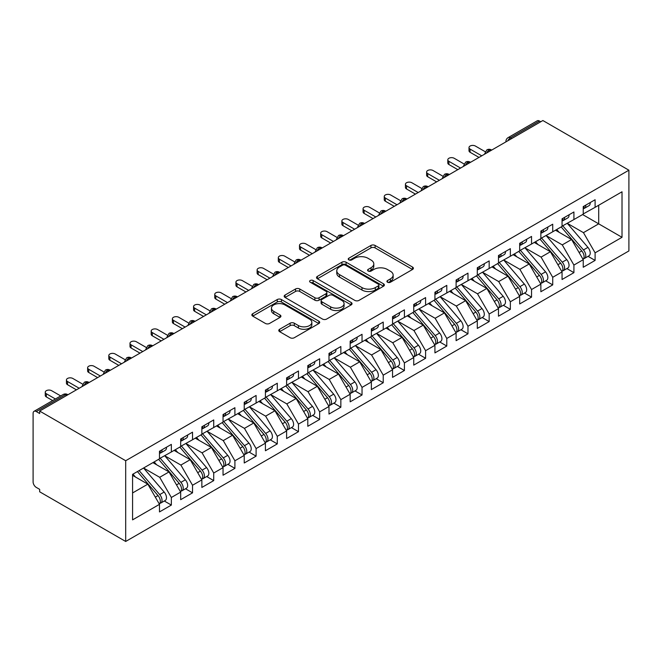 <?xml version="1.0" encoding="UTF-8"?>
<svg xmlns="http://www.w3.org/2000/svg" width="662" height="662" viewBox="0 0 662 662"><rect width="100%" height="100%" fill="white"/><g stroke="black" fill="none" stroke-linecap="round" stroke-linejoin="round"><path stroke-width="0.99" d="M387.527 282.227A2.06 1.192 0 0 0 390.439 282.227L412.534 269.467A2.938 1.696 0 0 0 413.394 268.267A2.938 1.696 0 0 0 412.534 267.067L375.097 245.453A2.938 1.696 0 0 0 370.935 245.453L348.841 258.213A2.06 1.192 0 0 0 348.237 259.049A2.06 1.192 0 0 0 348.841 259.893A2.06 1.192 0 0 0 351.754 259.893L354.617 258.246A9.409 5.437 0 0 1 367.923 258.246L371.043 260.042A9.409 5.437 0 0 1 373.798 263.89A9.409 5.437 0 0 1 371.043 267.729L368.18 269.376A2.06 1.192 0 0 0 367.584 270.22A2.06 1.192 0 0 0 368.18 271.056A2.06 1.192 0 0 0 371.092 271.056L373.956 269.409A9.409 5.437 0 0 1 387.262 269.409L390.381 271.213A9.409 5.437 0 0 1 393.145 275.053A9.409 5.437 0 0 1 390.381 278.892L387.527 280.547A2.06 1.192 0 0 0 386.922 281.383A2.06 1.192 0 0 0 387.527 282.227L387.527 280.547M279.637 329.262A2.938 1.696 0 0 0 278.776 330.462A2.938 1.696 0 0 0 279.637 331.67L290.138 337.728A2.938 1.696 0 0 0 294.3 337.728L318.844 323.561A2.938 1.696 0 0 0 319.705 322.361A2.938 1.696 0 0 0 318.844 321.161L281.408 299.547A2.938 1.696 0 0 0 277.246 299.547L252.71 313.714A2.938 1.696 0 0 0 251.85 314.913A2.938 1.696 0 0 0 252.71 316.113L265.396 323.445A2.938 1.696 0 0 0 269.55 323.445L280.059 317.379A2.938 1.696 0 0 0 280.92 316.179A2.938 1.696 0 0 0 280.059 314.98L273.762 311.347A7.87 4.543 0 0 1 271.461 308.136A7.87 4.543 0 0 1 276.319 303.932A7.87 4.543 0 0 1 284.892 304.917L309.535 319.15A7.87 4.543 0 0 1 311.843 322.361A7.87 4.543 0 0 1 306.986 326.556A7.87 4.543 0 0 1 298.405 325.572L294.3 323.205A2.938 1.696 0 0 0 290.138 323.205L279.637 329.262L279.637 331.67M542.881 120.534L628.9 170.2L125.689 460.727L39.67 411.061L542.881 120.534M354.824 300.391A2.938 1.696 0 0 0 358.978 300.391L383.521 286.216A2.938 1.696 0 0 0 384.382 285.016A2.938 1.696 0 0 0 383.521 283.816L346.085 262.202A2.938 1.696 0 0 0 341.923 262.202L317.388 276.377A2.938 1.696 0 0 0 316.527 277.577A2.938 1.696 0 0 0 317.388 278.776L354.824 300.391M311.032 282.674A2.06 1.192 0 0 1 313.126 282.964L313.126 280.514L351.183 302.493A2.938 1.696 0 0 1 352.043 303.692A2.938 1.696 0 0 1 351.183 304.892L326.639 319.059A2.938 1.696 0 0 1 322.485 319.059L285.049 297.445L285.049 295.045A2.938 1.696 0 0 0 284.188 296.245A2.938 1.696 0 0 0 285.049 297.445M285.049 295.045L295.55 288.98A2.938 1.696 0 0 1 299.712 288.98L314.889 297.743A2.938 1.696 0 0 0 319.051 297.743L326.018 293.721A2.938 1.696 0 0 0 326.879 292.521A2.938 1.696 0 0 0 326.018 291.321L310.213 282.194A2.06 1.192 0 0 1 309.609 281.358A2.06 1.192 0 0 1 310.875 280.258A2.06 1.192 0 0 1 313.126 280.514M39.67 411.061L39.67 413.51L36.278 411.549A4.493 2.598 -120 0 0 34.027 411.325A4.493 2.598 -120 0 0 33.1 413.386L33.1 481.886A4.493 2.598 -120 0 0 36.278 487.397L39.67 489.35L39.67 491.8L125.689 541.466L125.689 460.727M125.689 541.466L628.9 250.939L628.9 170.2M582.601 214.546L622.015 237.302L622.015 191.79L595.105 207.33L595.105 199.742L583.239 206.594L583.239 214.182L573.921 219.561L573.921 211.972L562.055 218.824L562.055 226.412L552.729 231.791L552.729 224.211L540.862 231.063L540.862 238.643L531.545 244.021L531.545 236.442L519.678 243.293L519.678 250.873L510.352 256.26L510.352 248.672L498.486 255.524L498.486 263.112L489.168 268.491L489.168 260.902L477.302 267.754L477.302 275.342L467.976 280.721L467.976 273.141L456.11 279.993L456.11 287.573L446.792 292.96L446.792 285.372L434.926 292.223L434.926 299.803L425.6 305.19L425.6 297.602L413.742 304.454L413.742 312.042L404.416 317.421L404.416 309.841L392.549 316.684L392.549 324.272L383.232 329.651L383.232 322.071L371.365 328.923L371.365 336.503L362.04 341.89L362.04 334.302L350.173 341.153L350.173 348.733L340.856 354.12L340.856 346.532L328.989 353.384L328.989 360.972L319.663 366.351L319.663 358.771L307.797 365.614L307.797 373.202L298.479 378.581L298.479 371.001L286.613 377.853L286.613 385.433L277.287 390.82L277.287 383.232L265.421 390.084L265.421 397.672L256.103 403.05L256.103 395.462L244.237 402.314L244.237 409.902L234.911 415.281L234.911 407.701L223.044 414.544L223.044 422.133L213.727 427.511L213.727 419.931L201.86 426.783L201.86 434.363L192.534 439.75L192.534 432.162L180.676 439.014L180.676 446.602L171.35 451.981L171.35 444.392L159.484 451.244L159.484 458.832L132.574 474.364L132.574 519.869L159.484 504.336L147.833 484.154L132.574 475.349M622.015 237.302L595.105 252.834L583.454 232.652L567.351 223.351M588.063 256.351L595.105 260.414L595.105 252.834M595.105 260.414L583.239 267.266L583.239 259.686L573.921 265.065L562.261 244.882L546.158 235.589L566.73 259.612L562.278 262.177A5.991 3.459 60 0 1 564.595 267.878A5.991 3.459 60 0 1 563.354 270.617A5.991 3.459 60 0 1 562.386 270.899M566.879 268.582L573.921 272.653L573.921 265.065M573.921 272.653L562.055 279.505L562.055 271.917L552.729 277.295L541.077 257.113L524.974 247.82L545.546 271.842L541.094 274.416A5.991 3.459 60 0 1 543.411 280.109A5.991 3.459 60 0 1 542.17 282.848A5.991 3.459 60 0 1 541.193 283.129M545.687 280.82L552.729 284.883L552.729 277.295M552.729 284.883L540.862 291.735L540.862 284.147L531.545 289.534L519.885 269.351L503.782 260.05M524.503 293.051L531.545 297.114L531.545 289.534M531.545 297.114L519.678 303.966L519.678 296.386L510.352 301.764L498.701 281.582L482.598 272.281M503.31 305.281L510.352 309.353L510.352 301.764M510.352 309.353L498.486 316.196L498.486 308.616L489.168 313.995L477.517 293.812L461.414 284.519M482.126 317.512L489.168 321.583L489.168 313.995M489.168 321.583L477.302 328.435L477.302 320.847L467.976 326.234L456.325 306.043L440.222 296.75M460.934 329.75L467.976 333.813L467.976 326.234M467.976 333.813L456.11 340.665L456.11 333.077L446.792 338.464L435.141 318.281L419.038 308.98M439.75 341.981L446.792 346.044L446.792 338.464M446.792 346.044L434.926 352.896L434.926 345.316L425.6 350.695L413.949 330.512L397.845 321.211M418.558 354.211L425.6 358.283L425.6 350.695M425.6 358.283L413.742 365.126L413.742 357.546L404.416 362.925L392.765 342.742L376.661 333.449M397.374 366.45L404.416 370.513L404.416 362.925M404.416 370.513L392.549 377.365L392.549 369.777L383.232 375.164L371.572 354.973L355.469 345.68L376.041 369.702L371.589 372.276A5.991 3.459 60 0 1 373.906 377.969A5.991 3.459 60 0 1 372.665 380.708A5.991 3.459 60 0 1 371.696 380.989M376.182 378.681L383.232 382.744L383.232 375.164M383.232 382.744L371.365 389.595L371.365 382.007L362.04 387.394L350.388 367.211L334.285 357.91M354.998 390.911L362.04 394.974L362.04 387.394M362.04 394.974L350.173 401.826L350.173 394.246L340.856 399.625L329.196 379.442L313.093 370.141L333.665 394.171L329.213 396.737A5.991 3.459 60 0 1 331.53 402.43A5.991 3.459 60 0 1 330.288 405.177A5.991 3.459 60 0 1 329.32 405.458M333.813 403.141L340.856 407.213L340.856 399.625M340.856 407.213L328.989 414.056L328.989 406.476L319.663 411.855L308.012 391.672L291.909 382.379L312.481 406.402L308.029 408.967A5.991 3.459 60 0 1 310.346 414.669A5.991 3.459 60 0 1 309.104 417.408A5.991 3.459 60 0 1 308.128 417.689M312.621 415.38L319.663 419.443L319.663 411.855M319.663 419.443L307.797 426.295L307.797 418.707L298.479 424.094L286.82 403.903L270.717 394.61M291.437 427.611L298.479 431.674L298.479 424.094M298.479 431.674L286.613 438.525L286.613 430.937L277.287 436.324L265.636 416.141L249.533 406.84M270.245 439.841L277.287 443.904L277.287 436.324M277.287 443.904L265.421 450.756L265.421 443.176L256.103 448.555L244.452 428.372L228.349 419.079M249.061 452.072L256.103 456.143L256.103 448.555M256.103 456.143L244.237 462.995L244.237 455.406L234.911 460.785L223.26 440.602L207.156 431.31M227.869 464.31L234.911 468.373L234.911 460.785M234.911 468.373L223.044 475.225L223.044 467.637L213.727 473.024L202.076 452.841L185.972 443.54M206.685 476.541L213.727 480.604L213.727 473.024M213.727 480.604L201.86 487.455L201.86 479.876L192.534 485.254L180.883 465.072L164.78 455.77M185.492 488.771L192.534 492.842L192.534 485.254M192.534 492.842L180.676 499.686L180.676 492.106L171.35 497.485L159.699 477.302L143.596 468.009M164.308 501.002L171.35 505.073L171.35 497.485M171.35 505.073L159.484 511.925L159.484 504.336M159.484 458.584L171.35 451.981M132.574 492.958L147.833 484.154M180.676 446.353L192.534 439.75M159.699 477.302L169.017 471.923L152.914 462.622M180.676 492.106L169.017 471.923M201.86 434.123L213.727 427.511M180.883 465.072L190.209 459.685L174.106 450.392M201.86 479.876L190.209 459.685M223.044 421.884L234.911 415.281M202.076 452.841L211.393 447.454L195.29 438.161M223.044 467.637L211.393 447.454M244.237 409.654L256.103 403.05M223.26 440.602L232.585 435.224L216.482 425.923M244.237 455.406L232.585 435.224M265.421 397.423L277.287 390.82M244.452 428.372L253.769 422.993L237.666 413.692M265.421 443.176L253.769 422.993M286.613 385.193L298.479 378.581M265.636 416.141L274.962 410.754L258.859 401.462M286.613 430.937L274.962 410.754M307.797 372.954L319.663 366.351M286.82 403.903L296.146 398.524L280.043 389.231M307.797 418.707L296.146 398.524M328.989 360.724L340.856 354.12M308.012 391.672L317.338 386.294L301.235 376.992M328.989 406.476L317.338 386.294M350.173 348.493L362.04 341.89M329.196 379.442L338.522 374.063L322.419 364.762M350.173 394.246L338.522 374.063M371.365 336.263L383.232 329.651M350.388 367.211L359.706 361.824L343.603 352.532M371.365 382.007L359.706 361.824M392.549 324.024L404.416 317.421M371.572 354.973L380.898 349.594L364.795 340.293M392.549 369.777L380.898 349.594M413.742 311.794L425.6 305.19M392.765 342.742L402.082 337.363L385.979 328.062M413.742 357.546L402.082 337.363M434.926 299.563L446.792 292.96M413.949 330.512L423.275 325.125L407.171 315.832M434.926 345.316L423.275 325.125M456.11 287.333L467.976 280.721M435.141 318.281L444.459 312.894L428.355 303.601M456.11 333.077L444.459 312.894M477.302 275.094L489.168 268.491M456.325 306.043L465.651 300.664L449.548 291.363M477.302 320.847L465.651 300.664M498.486 262.864L510.352 256.26M477.517 293.812L486.835 288.433L470.732 279.132M498.486 308.616L486.835 288.433M519.678 250.633L531.545 244.021M498.701 281.582L508.027 276.195L491.924 266.902M519.678 296.386L508.027 276.195M540.862 238.403L552.729 231.791M519.885 269.351L529.211 263.964L513.108 254.671M540.862 284.147L529.211 263.964M562.055 226.164L573.921 219.561M541.077 257.113L550.403 251.734L534.3 242.433M562.055 271.917L550.403 251.734M540.763 121.758L539.489 121.03L510.41 137.812L511.676 138.548M507.862 140.749A4.493 2.598 120 0 1 510.41 137.812A4.493 2.598 60 0 0 508.159 137.597L537.238 120.807A4.493 2.598 60 0 1 539.489 121.03M583.239 213.934L595.105 207.33M583.454 232.652L598.705 223.839L598.705 205.245L622.015 191.79M562.261 244.882L571.587 239.503L555.484 230.202M583.239 259.686L571.587 239.503M490.385 150.845L489.11 150.109A4.493 2.598 -120 0 0 486.868 149.885A4.493 2.598 -120 0 0 486.81 149.918L484.725 153.716A4.493 2.598 0 0 0 484.766 154.089M469.201 163.075L467.926 162.339A4.493 2.598 -120 0 0 465.676 162.116A4.493 2.598 -120 0 0 465.626 162.149L463.532 165.947A4.493 2.598 0 0 0 463.582 166.319M448.008 175.306L446.734 174.578A4.493 2.598 -120 0 0 444.492 174.354A4.493 2.598 -120 0 0 444.442 174.387L442.348 178.186A4.493 2.598 0 0 0 442.39 178.55M426.824 187.545L425.55 186.808A4.493 2.598 -120 0 0 423.299 186.585A4.493 2.598 -120 0 0 423.25 186.618L421.156 190.416A4.493 2.598 0 0 0 421.206 190.78M405.632 199.775L404.366 199.039A4.493 2.598 -120 0 0 402.115 198.815A4.493 2.598 -120 0 0 402.066 198.848L399.972 202.646A4.493 2.598 0 0 0 400.022 203.019M384.448 212.005L383.174 211.269A4.493 2.598 -120 0 0 380.931 211.054A4.493 2.598 -120 0 0 380.873 211.079L378.788 214.877A4.493 2.598 0 0 0 378.829 215.249M363.256 224.236L361.99 223.508A4.493 2.598 -120 0 0 359.739 223.284A4.493 2.598 -120 0 0 359.689 223.317L357.596 227.116A4.493 2.598 0 0 0 357.645 227.48M342.072 236.475L340.798 235.738A4.493 2.598 -120 0 0 338.555 235.515A4.493 2.598 -120 0 0 338.497 235.548L336.412 239.346A4.493 2.598 0 0 0 336.453 239.71M320.88 248.705L319.614 247.969A4.493 2.598 -120 0 0 317.363 247.745A4.493 2.598 -120 0 0 317.313 247.778L315.22 251.577A4.493 2.598 0 0 0 315.269 251.949M299.696 260.936L298.421 260.199A4.493 2.598 -120 0 0 296.179 259.984A4.493 2.598 -120 0 0 296.121 260.009L294.036 263.807A4.493 2.598 0 0 0 294.077 264.179M278.503 273.166L277.237 272.438A4.493 2.598 -120 0 0 274.987 272.214A4.493 2.598 -120 0 0 274.937 272.248L272.843 276.046A4.493 2.598 0 0 0 272.893 276.41M257.319 285.405L256.045 284.668A4.493 2.598 -120 0 0 253.803 284.445A4.493 2.598 -120 0 0 253.745 284.478L251.659 288.276A4.493 2.598 0 0 0 251.701 288.649M236.135 297.635L234.861 296.899A4.493 2.598 -120 0 0 232.61 296.675A4.493 2.598 -120 0 0 232.561 296.708L230.467 300.507A4.493 2.598 0 0 0 230.517 300.879M214.943 309.866L213.669 309.137A4.493 2.598 -120 0 0 211.426 308.914A4.493 2.598 -120 0 0 211.377 308.939L209.283 312.745A4.493 2.598 0 0 0 209.324 313.109M193.759 322.096L192.485 321.368A4.493 2.598 -120 0 0 190.234 321.144A4.493 2.598 -120 0 0 190.184 321.178L188.091 324.976A4.493 2.598 0 0 0 188.14 325.34M172.567 334.335L171.301 333.598A4.493 2.598 -120 0 0 169.05 333.375A4.493 2.598 -120 0 0 169 333.408L166.907 337.206A4.493 2.598 0 0 0 166.956 337.579M151.383 346.565L150.109 345.829A4.493 2.598 -120 0 0 147.866 345.605A4.493 2.598 -120 0 0 147.808 345.638L145.723 349.437A4.493 2.598 0 0 0 145.764 349.809M130.191 358.796L128.925 358.068A4.493 2.598 -120 0 0 126.674 357.844A4.493 2.598 -120 0 0 126.624 357.877L124.53 361.675A4.493 2.598 0 0 0 124.58 362.04M109.007 371.034L107.732 370.298A4.493 2.598 -120 0 0 105.49 370.075A4.493 2.598 -120 0 0 105.432 370.108L103.346 373.906A4.493 2.598 0 0 0 103.388 374.27M87.814 383.265L86.548 382.528A4.493 2.598 -120 0 0 84.297 382.305A4.493 2.598 -120 0 0 84.248 382.338L82.154 386.136A4.493 2.598 0 0 0 82.204 386.509M388.346 282.517L390.381 281.342A9.409 5.437 0 0 0 393.145 277.502L393.145 275.053M373.798 263.89L373.798 266.331A9.409 5.437 0 0 1 371.043 270.17L369.007 271.354M412.492 269.492L375.097 247.902A2.938 1.696 0 0 0 370.935 247.902L349.668 260.183M383.48 286.241L346.085 264.651A2.938 1.696 0 0 0 341.923 264.651L317.429 278.801M378.325 285.86A2.06 1.192 0 0 0 378.929 285.016A2.06 1.192 0 0 0 378.325 284.18L345.465 265.205A2.06 1.192 0 0 0 342.552 265.205L339.532 266.952A9.409 5.437 0 0 0 336.776 270.791A9.409 5.437 0 0 0 339.532 274.631L361.998 287.598A9.409 5.437 0 0 0 375.304 287.598L378.325 285.86L378.325 288.309A2.06 1.192 0 0 0 378.929 287.465L378.929 285.016M336.776 270.791L336.776 273.24A9.409 5.437 0 0 0 339.532 277.08L339.532 274.631M378.325 288.309L375.304 290.047A9.409 5.437 0 0 1 361.998 290.047L339.532 277.08M285.082 297.47L295.55 291.429L295.55 288.98M326.879 292.521L326.879 294.971A2.938 1.696 0 0 1 326.018 296.171L319.051 300.192A2.938 1.696 0 0 1 314.889 300.192L299.712 291.429A2.938 1.696 0 0 0 295.55 291.429M313.126 282.964L351.141 304.909M330.644 306.845A7.87 4.543 0 0 0 339.217 307.83A7.87 4.543 0 0 0 344.075 303.626A7.87 4.543 0 0 0 341.774 300.416L333.085 295.401A2.938 1.696 0 0 0 328.931 295.401L321.964 299.431A2.938 1.696 0 0 0 321.103 300.631A2.938 1.696 0 0 0 321.964 301.831L330.644 306.845L330.644 309.286A7.87 4.543 0 0 0 339.217 310.271A7.87 4.543 0 0 0 344.075 306.076L344.075 303.626M321.103 300.631L321.103 303.072A2.938 1.696 0 0 0 321.964 304.272L321.964 301.831M330.644 309.286L321.964 304.272M311.843 322.361L311.843 324.81A7.87 4.543 0 0 1 306.986 329.006A7.87 4.543 0 0 1 298.405 328.021L294.3 325.646A2.938 1.696 0 0 0 290.138 325.646L279.678 331.687M271.461 308.136L271.461 310.577A7.87 4.543 0 0 0 273.762 313.788L273.762 311.347M280.018 317.404L273.762 313.788M318.803 323.586L281.408 301.996A2.938 1.696 0 0 0 277.246 301.996L252.743 316.138M562.874 225.941L583.47 249.946A5.991 3.459 60 0 1 585.779 255.64A5.991 3.459 60 0 1 584.538 258.387L588.99 255.813A5.991 3.459 -120 0 0 590.231 253.074A5.991 3.459 -120 0 0 587.922 247.381L567.326 223.367M584.538 258.387A5.991 3.459 60 0 1 583.57 258.66M561.177 226.917L581.774 250.923A5.991 3.459 60 0 1 584.091 256.624A5.991 3.459 60 0 1 582.999 259.264M559.167 232.329L556.725 229.482M583.239 208.927A5.991 3.459 -120 0 0 584.091 206.478A5.991 3.459 -120 0 0 584.074 206.114M583.57 208.522A5.991 3.459 -120 0 0 584.538 208.24A5.991 3.459 -120 0 0 585.779 205.501A5.991 3.459 -120 0 0 585.771 205.129M590.223 202.564A5.991 3.459 60 0 1 590.231 202.928A5.991 3.459 60 0 1 588.99 205.675L584.538 208.24M485.196 151.706L475.399 146.045A3.749 2.16 -0 0 0 471.311 145.574A3.749 2.16 -0 0 0 469.002 147.568A3.749 2.16 -0 0 0 470.094 149.099L470.094 152.285A3.749 2.16 180 0 1 469.002 150.754L469.002 147.568M478.998 157.415L470.094 152.285M481.754 155.827L470.094 149.099M563.354 270.617L567.806 268.052A5.991 3.459 -120 0 0 569.047 265.305A5.991 3.459 -120 0 0 566.73 259.612M539.993 239.148L560.59 263.162A5.991 3.459 60 0 1 562.899 268.855A5.991 3.459 60 0 1 561.815 271.503M537.983 244.568L535.541 241.721M541.682 238.171L562.278 262.177M542.17 282.848L546.613 280.283A5.991 3.459 -120 0 0 547.855 277.535A5.991 3.459 -120 0 0 545.546 271.842M518.801 251.378L539.398 275.392A5.991 3.459 60 0 1 541.715 281.085A5.991 3.459 60 0 1 540.622 283.733M516.799 256.798L514.349 253.951M520.498 250.402L541.094 274.416M499.313 262.632L519.91 286.646A5.991 3.459 60 0 1 522.219 292.339A5.991 3.459 60 0 1 520.977 295.087L525.429 292.513A5.991 3.459 -120 0 0 526.671 289.774A5.991 3.459 -120 0 0 524.354 284.072L503.757 260.067M520.977 295.087A5.991 3.459 60 0 1 520.009 295.36M497.617 263.617L518.214 287.622A5.991 3.459 60 0 1 520.522 293.316A5.991 3.459 60 0 1 519.438 295.964M495.606 269.029L493.165 266.182M478.121 274.871L498.718 298.876A5.991 3.459 60 0 1 501.035 304.57A5.991 3.459 60 0 1 499.793 307.317L504.237 304.743A5.991 3.459 -120 0 0 505.478 302.004A5.991 3.459 -120 0 0 503.17 296.311L482.573 272.297M499.793 307.317A5.991 3.459 60 0 1 498.817 307.59M476.425 275.847L497.021 299.853A5.991 3.459 60 0 1 499.338 305.554A5.991 3.459 60 0 1 498.246 308.194M474.422 281.259L471.981 278.412M562.055 221.158A5.991 3.459 -120 0 0 562.899 218.708A5.991 3.459 -120 0 0 562.89 218.344M562.386 220.752A5.991 3.459 -120 0 0 563.354 220.471A5.991 3.459 -120 0 0 564.595 217.732A5.991 3.459 -120 0 0 564.587 217.368M569.03 214.794A5.991 3.459 60 0 1 569.047 215.158A5.991 3.459 60 0 1 567.806 217.906L563.354 220.471M464.012 163.936L454.206 158.276A3.749 2.16 -0 0 0 450.127 157.804A3.749 2.16 -0 0 0 447.81 159.807A3.749 2.16 -0 0 0 448.91 161.329L448.91 164.515A3.749 2.16 180 0 1 447.81 162.984L447.81 159.807M457.806 169.654L448.91 164.515M460.562 168.057L448.91 161.329M540.862 233.388A5.991 3.459 -120 0 0 541.715 230.939A5.991 3.459 -120 0 0 541.698 230.575M541.193 232.983A5.991 3.459 -120 0 0 542.17 232.71A5.991 3.459 -120 0 0 543.411 229.962A5.991 3.459 -120 0 0 543.394 229.598M547.846 227.025A5.991 3.459 60 0 1 547.855 227.397A5.991 3.459 60 0 1 546.613 230.136L542.17 232.71M442.82 176.166L433.022 170.506A3.749 2.16 -0 0 0 428.935 170.035A3.749 2.16 -0 0 0 426.626 172.037A3.749 2.16 -0 0 0 427.718 173.568L427.718 176.746A3.749 2.16 180 0 1 426.626 175.215L426.626 172.037M436.622 181.885L427.718 176.746M439.378 180.296L427.718 173.568M519.678 245.619A5.991 3.459 -120 0 0 520.522 243.177A5.991 3.459 -120 0 0 520.514 242.805M520.009 245.213A5.991 3.459 -120 0 0 520.977 244.94A5.991 3.459 -120 0 0 522.219 242.193A5.991 3.459 -120 0 0 522.21 241.829M526.654 239.263A5.991 3.459 60 0 1 526.671 239.627A5.991 3.459 60 0 1 525.429 242.366L520.977 244.94M421.636 188.397L411.83 182.737A3.749 2.16 -0 0 0 407.751 182.273A3.749 2.16 -0 0 0 405.434 184.268A3.749 2.16 -0 0 0 406.534 185.799L406.534 188.976A3.749 2.16 180 0 1 405.434 187.454L405.434 184.268M415.43 194.115L406.534 188.976M418.185 192.526L406.534 185.799M498.486 257.857A5.991 3.459 -120 0 0 499.338 255.408A5.991 3.459 -120 0 0 499.322 255.044M498.817 257.452A5.991 3.459 -120 0 0 499.793 257.17A5.991 3.459 -120 0 0 501.035 254.431A5.991 3.459 -120 0 0 501.018 254.059M505.47 251.494A5.991 3.459 60 0 1 505.478 251.858A5.991 3.459 60 0 1 504.237 254.605L499.793 257.17M400.452 200.636L390.646 194.976A3.749 2.16 -0 0 0 386.558 194.504A3.749 2.16 -0 0 0 384.25 196.498A3.749 2.16 -0 0 0 385.35 198.029L385.35 201.215A3.749 2.16 180 0 1 384.25 199.684L384.25 196.498M394.246 206.345L385.35 201.215M397.001 204.757L385.35 198.029M456.937 287.101L477.534 311.107A5.991 3.459 60 0 1 479.842 316.808A5.991 3.459 60 0 1 478.601 319.547L483.053 316.982A5.991 3.459 -120 0 0 484.294 314.235A5.991 3.459 -120 0 0 481.977 308.542L461.381 284.528M478.601 319.547A5.991 3.459 60 0 1 477.633 319.829M455.241 288.078L475.837 312.092A5.991 3.459 60 0 1 478.146 317.785A5.991 3.459 60 0 1 477.062 320.433M453.23 293.498L450.789 290.651M477.302 270.088A5.991 3.459 -120 0 0 478.146 267.638A5.991 3.459 -120 0 0 478.138 267.274M477.633 269.682A5.991 3.459 -120 0 0 478.601 269.401A5.991 3.459 -120 0 0 479.842 266.662A5.991 3.459 -120 0 0 479.834 266.298M484.286 263.724A5.991 3.459 60 0 1 484.294 264.088A5.991 3.459 60 0 1 483.053 266.836L478.601 269.401M379.26 212.866L369.454 207.206A3.749 2.16 -0 0 0 365.374 206.734A3.749 2.16 -0 0 0 363.066 208.737A3.749 2.16 -0 0 0 364.158 210.259L364.158 213.445A3.749 2.16 180 0 1 363.066 211.914L363.066 208.737M373.054 218.584L364.158 213.445M375.809 216.995L364.158 210.259M435.745 299.332L456.341 323.346A5.991 3.459 60 0 1 458.658 329.039A5.991 3.459 60 0 1 457.417 331.778L461.861 329.213A5.991 3.459 -120 0 0 463.102 326.465A5.991 3.459 -120 0 0 460.793 320.772L440.197 296.766M457.417 331.778A5.991 3.459 60 0 1 456.449 332.059M434.049 300.308L454.645 324.322A5.991 3.459 60 0 1 456.962 330.015A5.991 3.459 60 0 1 455.87 332.663M432.046 305.728L429.605 302.882M414.561 311.562L435.157 335.576A5.991 3.459 60 0 1 437.466 341.269A5.991 3.459 60 0 1 436.225 344.017L440.677 341.443A5.991 3.459 -120 0 0 441.918 338.704A5.991 3.459 -120 0 0 439.601 333.003L419.005 308.997M436.225 344.017A5.991 3.459 60 0 1 435.257 344.29M412.865 312.547L433.461 336.553A5.991 3.459 60 0 1 435.77 342.246A5.991 3.459 60 0 1 434.686 344.894M410.854 317.959L408.413 315.112M393.369 323.801L413.965 347.807A5.991 3.459 60 0 1 416.282 353.5A5.991 3.459 60 0 1 415.041 356.247L419.493 353.682A5.991 3.459 -120 0 0 420.734 350.934A5.991 3.459 -120 0 0 418.417 345.241L397.821 321.227M415.041 356.247A5.991 3.459 60 0 1 414.073 356.52M391.672 324.777L412.269 348.783A5.991 3.459 60 0 1 414.586 354.484A5.991 3.459 60 0 1 413.493 357.124M389.67 330.189L387.229 327.342M456.11 282.318A5.991 3.459 -120 0 0 456.962 279.869A5.991 3.459 -120 0 0 456.954 279.505M456.449 281.913A5.991 3.459 -120 0 0 457.417 281.64A5.991 3.459 -120 0 0 458.658 278.892A5.991 3.459 -120 0 0 458.642 278.528M463.094 275.963A5.991 3.459 60 0 1 463.102 276.327A5.991 3.459 60 0 1 461.861 279.066L457.417 281.64M358.076 225.097L348.27 219.436A3.749 2.16 -0 0 0 344.19 218.973A3.749 2.16 -0 0 0 341.873 220.967A3.749 2.16 -0 0 0 342.974 222.498L342.974 225.676A3.749 2.16 180 0 1 341.873 224.145L341.873 220.967M351.87 230.815L342.974 225.676M354.625 229.226L342.974 222.498M434.926 294.549A5.991 3.459 -120 0 0 435.77 292.108A5.991 3.459 -120 0 0 435.762 291.743M435.257 294.151A5.991 3.459 -120 0 0 436.225 293.87A5.991 3.459 -120 0 0 437.466 291.123A5.991 3.459 -120 0 0 437.458 290.759M441.91 288.193A5.991 3.459 60 0 1 441.918 288.558A5.991 3.459 60 0 1 440.677 291.305L436.225 293.87M336.884 237.335L327.078 231.667A3.749 2.16 -0 0 0 322.998 231.203A3.749 2.16 -0 0 0 320.689 233.198A3.749 2.16 -0 0 0 321.782 234.729L321.782 237.906A3.749 2.16 180 0 1 320.689 236.384L320.689 233.198M330.686 243.045L321.782 237.906M333.433 241.456L321.782 234.729M413.742 306.787A5.991 3.459 -120 0 0 414.586 304.338A5.991 3.459 -120 0 0 414.577 303.974M414.073 306.382A5.991 3.459 -120 0 0 415.041 306.101A5.991 3.459 -120 0 0 416.282 303.362A5.991 3.459 -120 0 0 416.266 302.997M420.718 300.424A5.991 3.459 60 0 1 420.734 300.788A5.991 3.459 60 0 1 419.493 303.535L415.041 306.101M315.7 249.566L305.894 243.906A3.749 2.16 -0 0 0 301.814 243.434A3.749 2.16 -0 0 0 299.497 245.437A3.749 2.16 -0 0 0 300.598 246.959L300.598 250.145A3.749 2.16 180 0 1 299.497 248.614L299.497 245.437M309.493 255.275L300.598 250.145M312.249 253.687L300.598 246.959M372.185 336.031L392.781 360.037A5.991 3.459 60 0 1 395.09 365.738A5.991 3.459 60 0 1 393.849 368.477L398.301 365.912A5.991 3.459 -120 0 0 399.542 363.165A5.991 3.459 -120 0 0 397.225 357.472L376.628 333.466M393.849 368.477A5.991 3.459 60 0 1 392.88 368.759M370.488 337.008L391.085 361.022A5.991 3.459 60 0 1 393.402 366.715A5.991 3.459 60 0 1 392.309 369.363M368.477 342.428L366.036 339.581M392.549 319.018A5.991 3.459 -120 0 0 393.402 316.568A5.991 3.459 -120 0 0 393.385 316.204M392.88 318.612A5.991 3.459 -120 0 0 393.849 318.339A5.991 3.459 -120 0 0 395.09 315.592A5.991 3.459 -120 0 0 395.082 315.228M399.534 312.654A5.991 3.459 60 0 1 399.542 313.027A5.991 3.459 60 0 1 398.301 315.766L393.849 318.339M294.507 261.796L284.701 256.136A3.749 2.16 -0 0 0 280.622 255.664A3.749 2.16 -0 0 0 278.313 257.667A3.749 2.16 -0 0 0 279.405 259.198L279.405 262.375A3.749 2.16 180 0 1 278.313 260.845L278.313 257.667M288.309 267.514L279.405 262.375M291.065 265.925L279.405 259.198M372.665 380.708L377.117 378.143A5.991 3.459 -120 0 0 378.358 375.404A5.991 3.459 -120 0 0 376.041 369.702M349.296 349.238L369.892 373.252A5.991 3.459 60 0 1 372.209 378.945A5.991 3.459 60 0 1 371.125 381.593M347.293 354.658L344.852 351.812M350.992 348.262L371.589 372.276M371.365 331.248A5.991 3.459 -120 0 0 372.209 328.807A5.991 3.459 -120 0 0 372.201 328.435M371.696 330.843A5.991 3.459 -120 0 0 372.665 330.57A5.991 3.459 -120 0 0 373.906 327.822A5.991 3.459 -120 0 0 373.898 327.458M378.341 324.893A5.991 3.459 60 0 1 378.358 325.257A5.991 3.459 60 0 1 377.117 327.996L372.665 330.57M273.323 274.027L263.517 268.367A3.749 2.16 -0 0 0 259.438 267.903A3.749 2.16 -0 0 0 257.121 269.897A3.749 2.16 -0 0 0 258.221 271.428L258.221 274.606A3.749 2.16 180 0 1 257.121 273.075L257.121 269.897M267.117 279.745L258.221 274.606M269.873 278.156L258.221 271.428M329.808 360.5L350.405 384.506A5.991 3.459 60 0 1 352.714 390.199A5.991 3.459 60 0 1 351.472 392.947L355.924 390.373A5.991 3.459 -120 0 0 357.166 387.634A5.991 3.459 -120 0 0 354.857 381.933L334.26 357.927M351.472 392.947A5.991 3.459 60 0 1 350.504 393.22M328.112 361.477L348.709 385.483A5.991 3.459 60 0 1 351.026 391.176A5.991 3.459 60 0 1 349.933 393.824M326.101 366.889L323.66 364.042M350.173 343.479A5.991 3.459 -120 0 0 351.026 341.038A5.991 3.459 -120 0 0 351.009 340.673M350.504 343.082A5.991 3.459 -120 0 0 351.472 342.8A5.991 3.459 -120 0 0 352.714 340.061A5.991 3.459 -120 0 0 352.705 339.689M357.157 337.123A5.991 3.459 60 0 1 357.166 337.488A5.991 3.459 60 0 1 355.924 340.235L351.472 342.8M252.131 286.265L242.325 280.605A3.749 2.16 -0 0 0 238.246 280.134A3.749 2.16 -0 0 0 235.937 282.128A3.749 2.16 -0 0 0 237.029 283.659L237.029 286.836A3.749 2.16 180 0 1 235.937 285.314L235.937 282.128M245.933 291.975L237.029 286.836M248.689 290.386L237.029 283.659M330.288 405.177L334.74 402.612A5.991 3.459 -120 0 0 335.982 399.865A5.991 3.459 -120 0 0 333.665 394.171M306.928 373.707L327.524 397.713A5.991 3.459 60 0 1 329.833 403.415A5.991 3.459 60 0 1 328.749 406.054M304.917 379.119L302.476 376.273M308.616 372.731L329.213 396.737M328.989 355.717A5.991 3.459 -120 0 0 329.833 353.268A5.991 3.459 -120 0 0 329.825 352.904M329.32 355.312A5.991 3.459 -120 0 0 330.288 355.031A5.991 3.459 -120 0 0 331.53 352.292A5.991 3.459 -120 0 0 331.521 351.927M335.965 349.354A5.991 3.459 60 0 1 335.982 349.718A5.991 3.459 60 0 1 334.74 352.465L330.288 355.031M230.947 298.496L221.141 292.836A3.749 2.16 -0 0 0 217.062 292.364A3.749 2.16 -0 0 0 214.745 294.367A3.749 2.16 -0 0 0 215.845 295.889L215.845 299.075A3.749 2.16 180 0 1 214.745 297.544L214.745 294.367M224.741 304.214L215.845 299.075M227.496 302.617L215.845 295.889M309.104 417.408L313.548 414.842A5.991 3.459 -120 0 0 314.789 412.095A5.991 3.459 -120 0 0 312.481 406.402M285.736 385.938L306.332 409.952A5.991 3.459 60 0 1 308.649 415.645A5.991 3.459 60 0 1 307.557 418.293M283.733 391.358L281.284 388.511M287.432 384.961L308.029 408.967M307.797 367.948A5.991 3.459 -120 0 0 308.649 365.498A5.991 3.459 -120 0 0 308.633 365.134M308.128 367.542A5.991 3.459 -120 0 0 309.104 367.269A5.991 3.459 -120 0 0 310.346 364.522A5.991 3.459 -120 0 0 310.329 364.158M314.781 361.584A5.991 3.459 60 0 1 314.789 361.957A5.991 3.459 60 0 1 313.548 364.696L309.104 367.269M209.755 310.726L199.957 305.066A3.749 2.16 -0 0 0 195.869 304.594A3.749 2.16 -0 0 0 193.561 306.597A3.749 2.16 -0 0 0 194.653 308.128L194.653 311.305A3.749 2.16 180 0 1 193.561 309.775L193.561 306.597M203.557 316.444L194.653 311.305M206.312 314.855L194.653 308.128M266.248 397.192L286.836 421.206A5.991 3.459 60 0 1 289.153 426.899A5.991 3.459 60 0 1 287.912 429.646L292.364 427.073A5.991 3.459 -120 0 0 293.605 424.334A5.991 3.459 -120 0 0 291.288 418.632L270.692 394.626M287.912 429.646A5.991 3.459 60 0 1 286.944 429.919M264.552 398.176L285.148 422.182A5.991 3.459 60 0 1 287.457 427.875A5.991 3.459 60 0 1 286.373 430.523M262.541 403.588L260.1 400.742M286.613 380.178A5.991 3.459 -120 0 0 287.457 377.737A5.991 3.459 -120 0 0 287.449 377.365M286.944 379.773A5.991 3.459 -120 0 0 287.912 379.5A5.991 3.459 -120 0 0 289.153 376.752A5.991 3.459 -120 0 0 289.145 376.388M293.589 373.823A5.991 3.459 60 0 1 293.605 374.187A5.991 3.459 60 0 1 292.364 376.926L287.912 379.5M188.571 322.957L178.765 317.297A3.749 2.16 -0 0 0 174.685 316.833A3.749 2.16 -0 0 0 172.368 318.827A3.749 2.16 -0 0 0 173.469 320.358L173.469 323.536A3.749 2.16 180 0 1 172.368 322.005L172.368 318.827M182.364 328.675L173.469 323.536M185.12 327.086L173.469 320.358M245.056 409.43L265.652 433.436A5.991 3.459 60 0 1 267.969 439.129A5.991 3.459 60 0 1 266.728 441.877L271.172 439.303A5.991 3.459 -120 0 0 272.413 436.564A5.991 3.459 -120 0 0 270.104 430.871L249.508 406.857M266.728 441.877A5.991 3.459 60 0 1 265.752 442.15M243.359 410.407L263.956 434.413A5.991 3.459 60 0 1 266.273 440.114A5.991 3.459 60 0 1 265.181 442.754M241.357 415.819L238.916 412.972M265.421 392.409A5.991 3.459 -120 0 0 266.273 389.968A5.991 3.459 -120 0 0 266.256 389.604M265.752 392.012A5.991 3.459 -120 0 0 266.728 391.73A5.991 3.459 -120 0 0 267.969 388.991A5.991 3.459 -120 0 0 267.953 388.619M272.405 386.054A5.991 3.459 60 0 1 272.413 386.418A5.991 3.459 60 0 1 271.172 389.165L266.728 391.73M167.387 335.195L157.581 329.535A3.749 2.16 -0 0 0 153.493 329.064A3.749 2.16 -0 0 0 151.184 331.058A3.749 2.16 -0 0 0 152.285 332.589L152.285 335.766A3.749 2.16 180 0 1 151.184 334.244L151.184 331.058M161.18 340.905L152.285 335.766M163.936 339.316L152.285 332.589M223.872 421.661L244.468 445.667A5.991 3.459 60 0 1 246.777 451.368A5.991 3.459 60 0 1 245.536 454.107L249.988 451.542A5.991 3.459 -120 0 0 251.229 448.795A5.991 3.459 -120 0 0 248.912 443.101L228.316 419.087M245.536 454.107A5.991 3.459 60 0 1 244.568 454.389M222.175 422.637L242.772 446.643A5.991 3.459 60 0 1 245.081 452.345A5.991 3.459 60 0 1 243.997 454.993M220.165 428.057L217.724 425.211M244.237 404.647A5.991 3.459 -120 0 0 245.081 402.198A5.991 3.459 -120 0 0 245.072 401.834M244.568 404.242A5.991 3.459 -120 0 0 245.536 403.961A5.991 3.459 -120 0 0 246.777 401.222A5.991 3.459 -120 0 0 246.769 400.858M251.221 398.284A5.991 3.459 60 0 1 251.229 398.648A5.991 3.459 60 0 1 249.988 401.395L245.536 403.961M146.194 347.426L136.389 341.766A3.749 2.16 -0 0 0 132.309 341.294A3.749 2.16 -0 0 0 130 343.297A3.749 2.16 -0 0 0 131.093 344.819L131.093 348.005A3.749 2.16 180 0 1 130 346.474L130 343.297M139.988 353.144L131.093 348.005M142.744 351.547L131.093 344.819M202.68 433.891L223.276 457.905A5.991 3.459 60 0 1 225.593 463.599A5.991 3.459 60 0 1 224.352 466.338L228.795 463.772A5.991 3.459 -120 0 0 230.037 461.025A5.991 3.459 -120 0 0 227.728 455.332L207.132 431.326M224.352 466.338A5.991 3.459 60 0 1 223.384 466.619M200.983 434.868L221.58 458.882A5.991 3.459 60 0 1 223.897 464.575A5.991 3.459 60 0 1 222.804 467.223M198.981 440.288L196.54 437.441M223.044 416.878A5.991 3.459 -120 0 0 223.897 414.429A5.991 3.459 -120 0 0 223.888 414.064M223.384 416.472A5.991 3.459 -120 0 0 224.352 416.199A5.991 3.459 -120 0 0 225.593 413.452A5.991 3.459 -120 0 0 225.577 413.088M230.028 410.514A5.991 3.459 60 0 1 230.037 410.887A5.991 3.459 60 0 1 228.795 413.626L224.352 416.199M125.01 359.656L115.205 353.996A3.749 2.16 -0 0 0 111.117 353.525A3.749 2.16 -0 0 0 108.808 355.527A3.749 2.16 -0 0 0 109.909 357.058L109.909 360.236A3.749 2.16 180 0 1 108.808 358.705L108.808 355.527M118.804 365.374L109.909 360.236M121.56 363.786L109.909 357.058M181.496 446.122L202.092 470.136A5.991 3.459 60 0 1 204.401 475.829A5.991 3.459 60 0 1 203.16 478.576L207.611 476.003A5.991 3.459 -120 0 0 208.853 473.264A5.991 3.459 -120 0 0 206.536 467.562L185.939 443.557M203.16 478.576A5.991 3.459 60 0 1 202.191 478.849M179.799 447.107L200.396 471.112A5.991 3.459 60 0 1 202.704 476.806A5.991 3.459 60 0 1 201.62 479.453M177.788 452.518L175.347 449.672M201.86 429.108A5.991 3.459 -120 0 0 202.704 426.667A5.991 3.459 -120 0 0 202.696 426.295M202.191 428.703A5.991 3.459 -120 0 0 203.16 428.43A5.991 3.459 -120 0 0 204.401 425.683A5.991 3.459 -120 0 0 204.393 425.318M208.844 422.753A5.991 3.459 60 0 1 208.853 423.117A5.991 3.459 60 0 1 207.611 425.856L203.16 428.43M103.818 371.887L94.012 366.227A3.749 2.16 -0 0 0 89.933 365.763A3.749 2.16 -0 0 0 87.624 367.758A3.749 2.16 -0 0 0 88.716 369.288L88.716 372.466A3.749 2.16 180 0 1 87.624 370.943L87.624 367.758M97.62 377.605L88.716 372.466M100.367 376.016L88.716 369.288M160.303 458.361L180.9 482.366A5.991 3.459 60 0 1 183.217 488.059A5.991 3.459 60 0 1 181.976 490.807L186.427 488.233A5.991 3.459 -120 0 0 187.669 485.494A5.991 3.459 -120 0 0 185.352 479.801L164.755 455.787M181.976 490.807A5.991 3.459 60 0 1 181.007 491.08M158.607 459.337L179.203 483.343A5.991 3.459 60 0 1 181.52 489.044A5.991 3.459 60 0 1 180.428 491.684M156.604 464.749L154.163 461.902M180.676 441.347A5.991 3.459 -120 0 0 181.52 438.898A5.991 3.459 -120 0 0 181.512 438.534M181.007 440.942A5.991 3.459 -120 0 0 181.976 440.66A5.991 3.459 -120 0 0 183.217 437.921A5.991 3.459 -120 0 0 183.2 437.549M187.652 434.984A5.991 3.459 60 0 1 187.669 435.348A5.991 3.459 60 0 1 186.427 438.095L181.976 440.66M82.634 384.125L72.828 378.465A3.749 2.16 -0 0 0 68.749 377.994A3.749 2.16 -0 0 0 66.432 379.988A3.749 2.16 -0 0 0 67.532 381.519L67.532 384.705A3.749 2.16 180 0 1 66.432 383.174L66.432 379.988M76.428 389.835L67.532 384.705M79.183 388.246L67.532 381.519M139.119 470.591L159.716 494.597A5.991 3.459 60 0 1 162.025 500.298A5.991 3.459 60 0 1 160.783 503.037L165.235 500.472A5.991 3.459 -120 0 0 166.476 497.725A5.991 3.459 -120 0 0 164.159 492.032L143.563 468.017M160.783 503.037A5.991 3.459 60 0 1 159.815 503.319M137.423 471.567L158.019 495.581A5.991 3.459 60 0 1 160.336 501.275A5.991 3.459 60 0 1 159.244 503.923M135.412 476.988L132.971 474.141M159.484 453.578A5.991 3.459 -120 0 0 160.336 451.128A5.991 3.459 -120 0 0 160.32 450.764M159.815 453.172A5.991 3.459 -120 0 0 160.783 452.891A5.991 3.459 -120 0 0 162.025 450.152A5.991 3.459 -120 0 0 162.016 449.788M166.468 447.214A5.991 3.459 60 0 1 166.476 447.578A5.991 3.459 60 0 1 165.235 450.326L160.783 452.891M60.705 395.926L51.636 390.696A3.749 2.16 -0 0 0 47.556 390.224A3.749 2.16 -0 0 0 45.248 392.227A3.749 2.16 -0 0 0 46.34 393.749L46.34 396.935A3.749 2.16 180 0 1 45.248 395.404L45.248 392.227M52.654 400.576L46.34 396.935M55.409 398.987L46.34 393.749M66.63 395.495L65.356 394.759L36.278 411.549M67.946 394.734L67.607 394.535A4.493 2.598 120 0 0 65.356 394.759A4.493 2.598 -120 0 0 63.113 394.535L34.027 411.325M491.701 150.084L491.361 149.885A4.493 2.598 120 0 0 489.11 150.109A4.493 2.598 120 0 0 486.678 152.988M470.517 162.314L470.177 162.116A4.493 2.598 120 0 0 467.926 162.339A4.493 2.598 120 0 0 465.485 165.219M449.324 174.545L448.985 174.354A4.493 2.598 120 0 0 446.734 174.578A4.493 2.598 120 0 0 444.301 177.449M428.14 186.783L427.801 186.585A4.493 2.598 120 0 0 425.55 186.808A4.493 2.598 120 0 0 423.109 189.68M406.948 199.014L406.609 198.815A4.493 2.598 120 0 0 404.366 199.039A4.493 2.598 120 0 0 401.925 201.918M385.764 211.244L385.425 211.054A4.493 2.598 120 0 0 383.174 211.269A4.493 2.598 120 0 0 380.741 214.149M364.572 223.483L364.232 223.284A4.493 2.598 120 0 0 361.99 223.508A4.493 2.598 120 0 0 359.549 226.379M343.388 235.713L343.048 235.515A4.493 2.598 120 0 0 340.798 235.738A4.493 2.598 120 0 0 338.365 238.61M322.195 247.944L321.856 247.745A4.493 2.598 120 0 0 319.614 247.969A4.493 2.598 120 0 0 317.172 250.848M301.011 260.174L300.672 259.984A4.493 2.598 120 0 0 298.421 260.199A4.493 2.598 120 0 0 295.988 263.079M279.827 272.413L279.48 272.214A4.493 2.598 120 0 0 277.237 272.438A4.493 2.598 120 0 0 274.796 275.309M258.635 284.643L258.296 284.445A4.493 2.598 120 0 0 256.045 284.668A4.493 2.598 120 0 0 253.612 287.54M237.451 296.874L237.112 296.675A4.493 2.598 120 0 0 234.861 296.899A4.493 2.598 120 0 0 232.42 299.778M216.259 309.104L215.92 308.914A4.493 2.598 120 0 0 213.669 309.137A4.493 2.598 120 0 0 211.236 312.009M195.075 321.343L194.736 321.144A4.493 2.598 120 0 0 192.485 321.368A4.493 2.598 120 0 0 190.044 324.239M173.883 333.574L173.543 333.375A4.493 2.598 120 0 0 171.301 333.598A4.493 2.598 120 0 0 168.86 336.478M152.699 345.804L152.359 345.605A4.493 2.598 120 0 0 150.109 345.829A4.493 2.598 120 0 0 147.676 348.709M131.506 358.034L131.167 357.844A4.493 2.598 120 0 0 128.925 358.068A4.493 2.598 120 0 0 126.483 360.939M110.322 370.273L109.983 370.075A4.493 2.598 120 0 0 107.732 370.298A4.493 2.598 120 0 0 105.299 373.169M89.13 382.504L88.791 382.305A4.493 2.598 120 0 0 86.548 382.528A4.493 2.598 120 0 0 84.107 385.408M390.381 281.342L390.381 278.892M368.18 271.056L368.18 269.376M371.043 270.17L371.043 267.729M348.841 259.893L348.841 258.213M370.935 247.902L370.935 245.453M375.097 247.902L375.097 245.453M412.534 269.467L412.534 267.067M317.388 278.776L317.388 276.377M341.923 264.651L341.923 262.202M346.085 264.651L346.085 262.202M383.521 286.216L383.521 283.816M361.998 290.047L361.998 287.598M375.304 290.047L375.304 287.598M299.712 291.429L299.712 288.98M314.889 300.192L314.889 297.743M319.051 300.192L319.051 297.743M326.018 296.171L326.018 293.721M351.183 304.892L351.183 302.493M290.138 325.646L290.138 323.205M294.3 325.646L294.3 323.205M298.405 328.021L298.405 325.572M280.059 317.379L280.059 314.98M252.71 316.113L252.71 313.714M277.246 301.996L277.246 299.547M281.408 301.996L281.408 299.547M318.844 323.561L318.844 321.161M581.774 250.923L579.084 252.479M587.922 247.381L583.47 249.946M560.59 263.162L557.892 264.709M539.398 275.392L536.708 276.948M518.214 287.622L515.516 289.178M524.354 284.072L519.91 286.646M497.021 299.853L494.332 301.409M503.17 296.311L498.718 298.876M475.837 312.092L473.14 313.639M481.977 308.542L477.534 311.107M454.645 324.322L451.956 325.878M460.793 320.772L456.341 323.346M433.461 336.553L430.763 338.108M439.601 333.003L435.157 335.576M412.269 348.783L409.579 350.339M418.417 345.241L413.965 347.807M391.085 361.022L388.387 362.577M397.225 357.472L392.781 360.037M369.892 373.252L367.203 374.808M348.709 385.483L346.019 387.038M354.857 381.933L350.405 384.506M327.524 397.713L324.827 399.269M306.332 409.952L303.643 411.507M285.148 422.182L282.451 423.738M291.288 418.632L286.836 421.206M263.956 434.413L261.267 435.968M270.104 430.871L265.652 433.436M242.772 446.643L240.074 448.199M248.912 443.101L244.468 445.667M221.58 458.882L218.89 460.438M227.728 455.332L223.276 457.905M200.396 471.112L197.698 472.668M206.536 467.562L202.092 470.136M179.203 483.343L176.514 484.898M185.352 479.801L180.9 482.366M158.019 495.581L155.322 497.129M164.159 492.032L159.716 494.597M491.361 149.885A4.493 4.493 0 0 0 486.868 149.885M508.159 137.597A4.493 4.493 0 0 0 505.909 141.486M470.177 162.116A4.493 4.493 0 0 0 465.676 162.116M448.985 174.354A4.493 4.493 0 0 0 444.492 174.354M427.801 186.585A4.493 4.493 0 0 0 423.299 186.585M406.609 198.815A4.493 4.493 0 0 0 402.115 198.815M385.425 211.054A4.493 4.493 0 0 0 380.931 211.054M364.232 223.284A4.493 4.493 0 0 0 359.739 223.284M343.048 235.515A4.493 4.493 0 0 0 338.555 235.515M321.856 247.745A4.493 4.493 0 0 0 317.363 247.745M300.672 259.984A4.493 4.493 0 0 0 296.179 259.984M279.48 272.214A4.493 4.493 0 0 0 274.987 272.214M258.296 284.445A4.493 4.493 0 0 0 253.803 284.445M237.112 296.675A4.493 4.493 0 0 0 232.61 296.675M215.92 308.914A4.493 4.493 0 0 0 211.426 308.914M194.736 321.144A4.493 4.493 0 0 0 190.234 321.144M173.543 333.375A4.493 4.493 0 0 0 169.05 333.375M152.359 345.605A4.493 4.493 0 0 0 147.866 345.605M131.167 357.844A4.493 4.493 0 0 0 126.674 357.844M109.983 370.075A4.493 4.493 0 0 0 105.49 370.075M88.791 382.305A4.493 4.493 0 0 0 84.297 382.305M67.607 394.535A4.493 4.493 0 0 0 63.113 394.535"/></g></svg>
